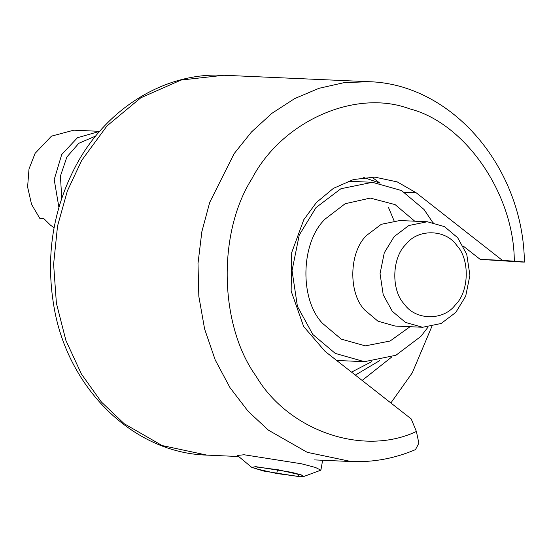 <?xml version="1.0" encoding="UTF-8"?>
<svg xmlns="http://www.w3.org/2000/svg" width="552" height="552" viewBox="0 0 552 552"><rect width="100%" height="100%" fill="white"/><g stroke="black" fill="none" stroke-linecap="round" stroke-linejoin="round"><path stroke-width="0.83" d="M368.163 81.675L343.654 82.745L318.918 88.334L294.699 98.58L271.95 113.298L251.533 131.928L234.124 153.649L209.705 202.411L201.846 231.737L198.002 263.456L198.83 296.376L204.619 329.047L215.204 359.932L230.011 387.676L248.096 411.268L268.382 430.153L307.257 452.336L351.106 461.527C373.255 462.452 394.714 458.484 415.483 449.618L418.864 443.194L416.394 431.478L411.212 418.92L325.059 351.369L303.655 326.515L291.145 291.09L291.711 252.547L303.8 219.682L316.448 202.46L333.367 188.391L353.48 179.524L374.87 177.13L397.267 181.912L416.229 192.814L502.382 260.365L514.298 261.213C524.579 261.965 526.905 262.228 521.267 262.007L480.205 259.378L463.169 246.019M431.809 326.57L412.289 372.814L390.864 402.967M524.379 262.076L521.267 262.007M433.106 222.449L432.464 221.945M380.08 183.105L363.74 177.53M502.382 260.365L480.205 259.378M362.133 380.438L391.554 357.137M379.783 360.553L355.336 375.112M388.38 207.235L394.038 220.703M394.149 236.615L384.275 252.809L380.052 273.709L383.219 294.74L392.272 311.273L405.472 322.402L422.632 327.267L441.151 323.493L455.807 312.404L465.688 296.21L469.911 275.31L466.744 254.279L457.691 237.746L444.484 226.617L427.331 221.752L408.811 225.526L394.149 236.615M405.865 244.439C417.705 228.535 445.657 229.032 456.69 245.35C470.062 259.033 469.241 291.877 455.186 305.077C443.346 320.981 415.387 320.477 404.354 304.166C390.982 290.483 391.81 257.639 405.865 244.439M422.632 327.267L395.108 326.046L377.954 321.174L364.748 310.045C348.029 292.94 349.064 251.884 366.625 235.393L381.287 224.305L399.807 220.531L427.331 221.752M428.041 327.129L420.838 336.416L395.915 355.267L364.437 361.684L335.264 353.411L312.818 334.491L297.431 306.388L292.042 270.632L299.225 235.104L316.013 207.573L340.936 188.722L372.414 182.305L401.587 190.578L424.033 209.498L432.699 222.373M58.898 207.317L54.206 179.6L61.714 154.539L77.487 137.703L99.67 131.341L73.795 130.182L51.474 136.144L35.1 153.352L29.008 168.933L27.6 186.976L31.561 204.392L39.772 218.316L43.712 218.495L50.549 225.223L54.089 227.707M61.762 198.161L60.416 176.102L66.902 156.968L78.826 143.285L95.71 136.047M303.524 476.576L320.885 470.166L315.468 467.461L301.461 463.783L244.081 454.758L237.684 455.421L238.009 455.959L251.781 467.406L255.597 466.647L291.635 472.319L301.288 474.913L303.524 476.576L299.812 476.742L263.773 471.077L251.781 467.406M278.636 469.869L298.956 474.513L298.025 476.335L276.78 473.526L256.452 468.883L257.384 467.054L278.636 469.869M277.456 469.717L276.78 473.526M298.377 474.375L298.025 476.335M124.221 423.736L101.416 402.022L81.413 374.021L65.929 340.536L56.394 303.186L53.606 264.215L57.532 226.092L67.351 190.971L81.71 160.37L106.998 125.918L140.836 97.78L181.063 80.047L223.843 75.258C164.91 72.001 106.281 108.502 75.948 165.593C52.716 209.67 45.409 256.804 54.013 307.009C67.758 388.408 133.218 453.082 206.945 455.117L162.15 445.554L124.221 423.736M416.394 431.478C363.161 456.752 288.22 430.843 255.962 375.995C219.323 325.121 217.385 233.068 251.809 178.924C281.699 121.226 355.405 88.479 409.598 108.82C465.281 122.923 514.188 194.111 514.298 261.213M416.229 192.814L404.54 192.296M371.772 177.061L379.79 183.057M371.841 361.594L351.527 372.124M410.06 326.708L390.078 341.026L365.362 345.862L341.212 339.094L322.63 323.458C299.232 299.515 300.674 242.031 325.266 218.944L345.152 203.722L370.288 198.085L395.115 204.613L414.752 221.193M524.4 262.076C523.303 167.642 451.936 83.407 368.005 81.668L223.843 75.258M351.106 461.527L314.564 459.906M206.945 455.117L238.692 456.532M348.077 181.222L372.414 182.305M336.637 360.449L364.437 361.684M320.885 470.166L322.637 460.264"/></g></svg>
